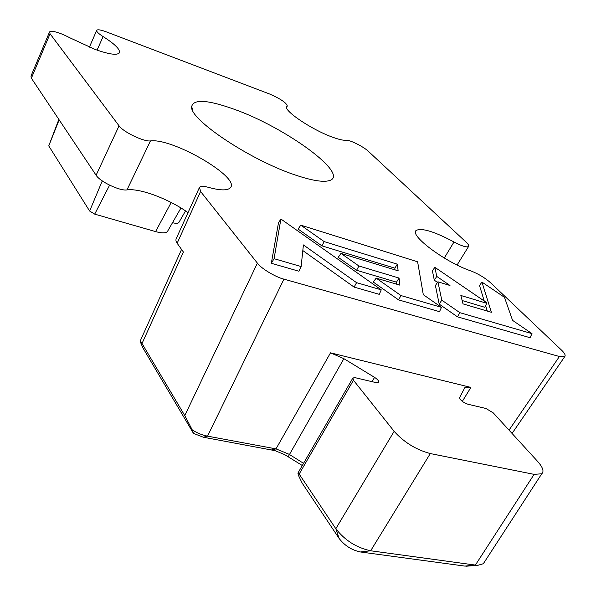 <?xml version="1.0" encoding="UTF-8"?>
<svg xmlns="http://www.w3.org/2000/svg" width="596" height="596" viewBox="0 0 596 596"><rect width="100%" height="100%" fill="white"/><g stroke="black" fill="none" stroke-linecap="round" stroke-linejoin="round"><path stroke-width="0.89" d="M233.505 109.016C207.46 99.778 193.514 98.951 191.681 106.542C188.761 119.066 250.819 160.547 295.78 175.172C311.671 180.476 322.704 182.324 328.88 180.722C351.573 175.373 285.477 127.149 233.505 109.016M286.601 107.25L286.959 106.311C282.005 109.604 311.41 129.675 332.568 137.184C338.871 139.486 343.37 140.507 346.053 140.231C349.338 139.583 363.515 146.623 368.276 151.235L466.154 242.192C468.478 244.39 469.261 245.85 468.508 246.588L457.087 265.011M188.06 212.645C169.227 199.094 139.784 187.971 126.978 189.9C120.087 191.219 99.964 181.698 96.105 175.231L119.058 125.831L50.064 33.786L49.572 31.879C52.679 30.456 59.6 32.504 70.343 38.025L95.01 49.386C108.643 54.243 116.719 55.458 119.237 53.022C120.683 49.826 115.296 44.35 103.093 36.58L97.074 50.131M119.058 125.831C123.193 131.954 143.845 141.87 150.438 140.917C173.011 137.862 241.603 178.1 230.175 187.911C227.285 190.69 220.103 190.519 208.637 187.397C203.81 186.071 200.77 186.041 199.511 187.308L200.591 191.495L177.139 243.25L183.412 252.056L142.019 343.519L184.782 415.591L257.39 263.127C260.899 268.304 275.561 277.162 283.942 279.151L559.413 356.512L564.673 356.706C565.85 355.41 564.717 353.145 561.29 349.904L490.679 282.847C484.995 277.818 478.35 273.825 470.728 270.86C444.951 262.158 408.603 234.735 416.328 230.361C421.968 227.746 434.529 231.613 454.01 241.969C461.595 245.984 466.422 247.526 468.508 246.588M177.139 243.25L175.954 240.963L175.984 239.16L199.161 188.068M50.064 33.786L31.364 78.203L96.105 175.231M31.364 78.203L30.962 76.109L49.446 32.169M271.329 263.29L298.916 271.232L301.129 266.554L303.409 244.934L356.564 282.66L354.121 287.108L379.28 294.342L381.246 289.835L280.895 219.015L278.451 222.956L271.329 263.29L274.071 258.686L301.129 266.554M302.813 250.566L354.121 287.108M300.786 225.161L324.194 241.611L397.316 264.177L398.143 270.822L340.986 253.404L358.926 266.002L399.037 278.064L399.923 285.156L376.158 278.116L400.989 295.564L441.472 307.342L423.302 294.692L417.617 261.815L300.786 225.161L298.104 229.065L321.915 245.85L394.85 268.155L395.051 269.884M376.158 278.116L373.312 282.079L398.568 299.885L439.505 311.671L441.472 307.342M340.986 253.404L338.215 257.338L356.579 270.279L396.489 282.161L396.727 284.21M481.94 282.079L491.372 312.289L463.017 303.878L460.857 295.482L486.82 303.304L486.664 302.679L434.857 267.306L436.756 276.417L449.98 285.484L437.911 281.796L441.785 300.146L459.866 312.684L532.012 333.648L512.582 320.387L504.477 297.322L481.94 282.079L479.512 285.499L484.235 301.025M485.621 305.584L487.297 311.082M437.911 281.796L435.408 285.536L439.192 304.116L457.467 316.834L530.053 337.709L532.012 333.648M434.857 267.306L432.42 270.852L434.305 280.209L437.501 282.407M462.153 300.533L484.734 307.275L486.82 303.304M200.591 191.495L257.39 263.127M287.205 106.095L287.309 106.006C286.527 102.862 280.604 98.854 269.541 93.982L106.103 31.782C100.866 29.845 97.744 29.338 96.746 30.254C96.217 31.432 98.333 33.532 103.093 36.58M150.438 140.917L126.978 189.9M353.443 380.226L352.921 377.924L355.469 377.767L376.165 382.639L378.579 382.498C379.257 381.298 377.916 379.592 374.564 377.372L343.885 358.68L330.512 352.832L470.892 387.415L464.85 387.631L459.583 397.636C460.097 400.132 462.854 402.33 467.867 404.23L485.978 408.491L493.302 412.924L537.555 461.334C542.867 467.309 544.267 471.458 541.764 473.775L534.113 474.364L430.29 453.563C416.12 449.764 404.066 442.351 394.142 431.333L353.443 380.226L299.162 474.066L335.824 528.719C344.89 540.378 356.512 547.724 370.667 550.771L475.37 565.082L477.992 565.269L483.334 563.719L484.719 561.581M302.299 465.513L284.687 454.636L275.069 450.665L203.37 437.233L193.469 433.381L142.928 347.922L140.075 341.299C140.075 340.599 140.723 341.337 142.019 343.519M467.748 566.096L464.835 566.088L360.416 551.971C351.774 550.138 344.689 545.645 339.161 538.493L302.157 483.088L298.335 475.154L297.911 473.105L299.162 474.066M193.469 433.381L192.285 429.962C197.172 433.076 202.268 435.14 207.557 436.153L276.008 448.877L289.164 454.308L303.558 463.33M444.281 258.023L454.01 241.969M167.819 230.853L167.401 231.568C165.695 233.267 161.754 233.274 155.578 231.591L94.704 214.128L89.631 211.029L48.753 145.901L58.855 119.409M179.001 222.234L178.778 222.628C177.876 223.53 175.79 223.552 172.512 222.688M192.285 429.962L184.782 415.591M203.37 437.233L207.557 436.153L283.942 279.151M356.564 282.66L381.246 289.835M280.895 219.015L274.071 258.686M324.194 241.611L321.915 245.85M397.316 264.177L394.85 268.155M358.926 266.002L356.579 270.279M399.037 278.064L396.489 282.161M400.989 295.564L398.568 299.885M436.756 276.417L434.305 280.209M441.785 300.146L439.192 304.116M459.866 312.684L457.467 316.834M470.892 387.415L462.31 401.406M509.036 430.133L559.413 356.512M330.512 352.832L276.008 448.877L271.679 449.861M343.885 358.68L288.226 456.685M374.564 377.372L372.053 381.671M394.142 431.333L335.824 528.719L339.161 538.493M430.29 453.563L370.667 550.771L360.416 551.971M534.113 474.364L475.37 565.082L464.835 566.088M89.631 211.029L102.266 180.901M94.704 214.128L109.604 185.17M48.753 145.901L59.16 119.863M155.578 231.591L171.194 202.491M192.903 110.878L191.681 106.542M286.639 106.93L286.959 106.311M541.764 473.775L483.334 563.719M464.85 387.631L463.882 389.21M415.628 231.583L416.328 230.361M178.778 222.628L185.542 210.91M167.401 231.568L180.975 207.989M564.673 356.706L512.061 433.441M140.194 341.031L181.556 249.456M352.683 378.333L298.03 472.896M466.452 566.2L477.992 565.269M96.641 30.5L89.385 47.188M287.309 106.006L286.609 107.347"/></g></svg>
